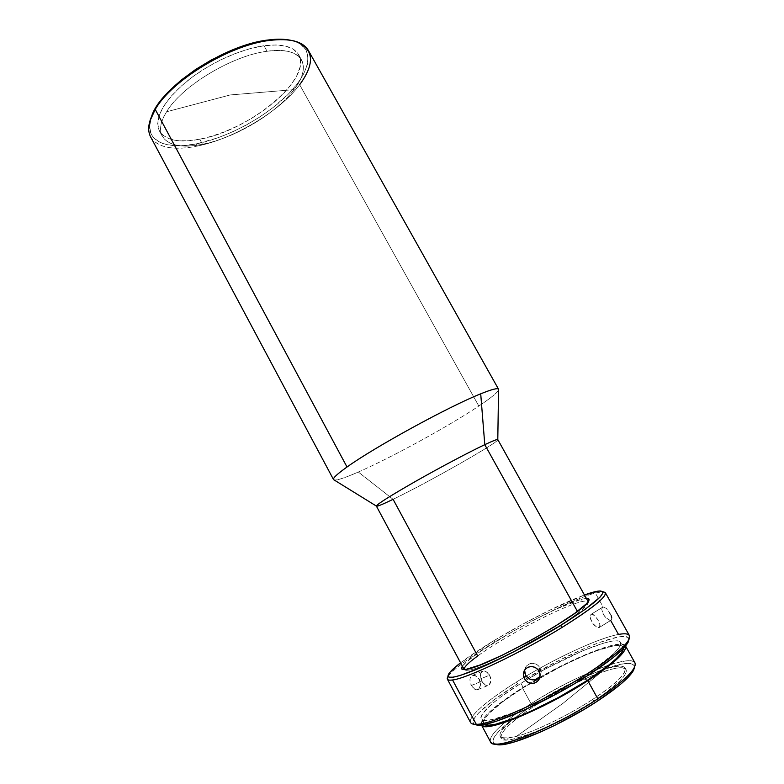 <?xml version="1.0" encoding="UTF-8"?>
<svg xmlns="http://www.w3.org/2000/svg" width="784" height="784" viewBox="0 0 784 784"><rect width="100%" height="100%" fill="white"/><g stroke="black" fill="none" stroke-linecap="round" stroke-linejoin="round"><path stroke-width="0.59" stroke-dasharray="3.92 2.94" d="M202.497 144.256C169.56 151.39 150.038 137.651 166.6 111.769L230.202 94.952L293.99 89.65C276.291 113.474 235.004 137.994 202.497 144.256L199.783 139.219C249.283 130.761 313.12 78.41 298.665 54.723C293.833 46.55 282.279 43.551 264.012 45.746L267.079 51.274C285.327 49 296.832 51.911 301.605 59.986C305.466 67.816 302.918 77.704 293.99 89.65C276.291 113.474 235.004 137.994 202.497 144.256C181.741 148.225 168.325 145.569 162.259 136.279C158.995 130.056 160.446 121.892 166.6 111.769C181.525 86.23 232.289 55.507 267.079 51.274L264.012 45.746C239.894 49.049 207.642 64.014 185.485 82.398C162.768 102.42 154.076 118.609 159.417 130.957C165.542 140.365 178.997 143.119 199.783 139.219L202.497 144.256M535.031 703.493C558.874 688.538 581.365 677.356 602.514 669.967L604.729 669.242L563.196 703.179L516.352 736.421C495.341 740.88 494.567 734.873 514.02 718.409L535.031 703.493C558.874 688.538 581.365 677.356 602.514 669.967L604.729 669.242C616.371 665.636 623.182 665.214 625.162 667.978C626.916 673.211 616.146 683.648 592.831 699.299L593.811 701.063C617.116 685.402 627.876 674.926 626.093 669.644C622.29 661.265 571.967 681.639 535.893 705.071L535.031 703.493L535.893 705.071C511.697 720.819 500.084 731.825 501.054 738.107C502.916 746.907 555.513 726.503 593.811 701.063L592.831 699.299C568.233 715.469 534.678 731.678 516.352 736.421C506.944 738.881 501.544 738.881 500.143 736.421C498.849 733.011 503.475 727.013 514.02 718.409L535.031 703.493M464.246 669.614L466.088 670.369L468.656 670.163C483.787 668.762 553.886 632.208 578.22 612.843L577.416 611.383L578.22 612.843C585.707 607.032 589.039 603.337 588.225 601.74C587.569 600.711 585.099 600.75 580.807 601.867C560.766 606.816 503.475 636.971 477.691 655.973C468.048 662.999 463.569 667.547 464.246 669.614L468.656 670.163C483.787 668.762 553.886 632.208 578.22 612.843C583.463 608.796 586.677 605.758 587.863 603.7C589.362 600.877 587.01 600.26 580.807 601.867C560.766 606.816 503.475 636.971 477.691 655.973L393.098 499.32C427.633 482.728 500.329 441.451 497.82 439.628M497.791 439.589C501.221 440.931 427.897 482.611 393.098 499.32L358.308 472.027C391.324 457.64 448.909 426.114 478.828 406.043C492.352 396.998 498.938 391.402 498.565 389.256M608.894 665.057C584.501 673.574 558.551 686.461 531.042 703.699L532.63 705.296L513.334 718.673C496.35 731.756 490.039 740.165 494.42 743.898L492.822 741.468L493.94 737.646L497.615 732.638L511.687 719.947L532.63 705.296L531.042 703.699C521.507 709.785 513.314 715.596 506.454 721.143C513.314 715.596 521.507 709.785 531.042 703.699L522.399 687.803L531.042 703.699C578.131 673.015 644.419 648.319 634.432 667.419M494.675 743.928C486.286 742.105 490.216 734.51 506.454 721.143C494.361 731.011 489.049 737.92 490.519 741.87M625.465 645.859C621.428 637.167 563.951 661.304 522.399 687.803L510.952 695.29L492.528 709.177L486.266 715.077L482.366 719.967L481.072 723.622L481.347 724.769C480.641 718.046 494.332 705.727 522.399 687.803L547.869 672.907L586.452 654.179L607.649 646.486L615.714 644.595L621.594 644.164L625.544 646.006M629.395 635.569C628.209 633.678 624.583 633.305 618.488 634.432L610.638 620.389L611.598 619.634L611.775 617.988L609.962 613.078L606.444 608.453L603.131 606.963L595.33 593.018L602.602 591.753M474.291 724.279C460.992 723.24 482.238 703.248 516.244 682.139L517.793 683.697C487.815 702.366 467.607 720.329 474.104 724.259L472.909 722.025L474.428 718.105L478.73 712.872L494.596 699.416L517.793 683.697L516.244 682.139C551.466 660.001 597.731 638.156 618.488 634.432C597.731 638.156 551.466 660.001 516.244 682.139C487.668 699.936 467.519 717.154 470.567 722.525M581.326 599.299L580.807 601.867L581.326 599.299L556.228 609.06L533.914 619.968L510.541 632.717L479.945 651.729L466.578 661.882L462.423 666.224C470.89 652.964 555.141 605.669 581.326 599.299L586.344 598.378L581.326 599.299M600.485 590.989L603.072 591.763L595.33 593.018C575.554 598.28 529.906 620.732 494.537 642.174L494.292 640.42L460.59 662.803C469.214 656.247 480.455 648.78 494.292 640.42L494.537 642.174C468.489 658.011 452.917 669.536 447.84 676.759M584.776 677.425L583.904 675.857C540.803 703.865 482.474 727.552 481.082 718.761C480.455 712.431 493.734 700.612 520.929 683.325L523.31 687.705C496.135 705.061 482.895 716.978 483.601 723.465L484.532 724.406L483.326 722.387L484.551 718.859L488.305 714.136L502.436 701.964L523.31 687.705L520.929 683.325L528.671 678.581C568.145 654.689 617.008 634.815 620.556 642.4C622.212 647.564 610.001 658.707 583.904 675.857L584.776 677.425M150.646 136.935C157.692 147.657 173.058 150.734 196.764 146.167C165.355 152.762 143.266 143.384 149.822 121.226L150.665 119.158C144.227 140.924 165.826 150.224 196.637 143.795L196.764 146.167C233.426 139.062 279.545 111.681 299.655 84.731L478.828 406.043C448.909 426.114 391.324 457.64 358.308 472.027C345.127 477.799 337.081 480.455 334.17 479.994M498.555 389.991C497.37 392.696 490.794 398.047 478.828 406.043L299.655 84.731C279.545 111.681 233.426 139.062 196.764 146.167L196.637 143.795L183.809 145.569L172.411 145.51L162.896 143.55L158.976 141.845L153.047 137.033L151.126 133.946L149.548 126.518L151.684 116.11L150.665 119.158M524.565 670.251L525.398 667.498L527.387 665.057L530.209 663.587L533.424 663.323L536.54 664.293L539.098 666.39L540.686 669.291L541.068 672.554L539.304 677.033L541.068 672.545L540.029 667.762L539.02 671.114L540.029 667.762L537.922 665.224L535.021 663.656L531.787 663.293L528.71 664.185L526.27 666.175L524.574 670.153M480.269 682.227L479.24 679.454L489.637 675.132L490.911 680.796L489.079 684.951L487.354 685.598L485.384 685.089L481.807 681.169L471.37 685.49L474.957 689.361L476.937 689.851L478.681 689.195L480.504 685.059L479.24 679.454L475.457 675.7L472.625 675.377L470.322 677.543L469.881 679.924L471.37 685.49L481.807 681.169L480.269 675.583L480.67 673.191L482.954 671.026L485.815 671.349L489.637 675.132L479.24 679.454L477.544 677.16L474.389 675.338L471.527 675.906L470.322 677.543L469.881 679.924L470.733 684.128L473.017 687.833L474.957 689.361L476.937 689.851L479.387 688.47L480.504 685.059L480.269 682.227M611.187 615.695L606.444 608.453L603.131 606.963L602.132 607.796L601.789 609.55L603.347 614.568L607.071 619.007L610.638 620.389L599.005 627.661L595.448 626.249L593.419 624.28L590.558 619.135L590.156 616.734L590.871 614.46L603.131 606.963L602.132 607.796L601.789 609.55L602.2 611.932L605.062 617.047L609.903 620.409L611.275 620.075L611.775 617.988M448.085 676.347C453.632 669.007 469.116 657.619 494.537 642.174C529.906 620.732 575.554 598.28 595.33 593.018L603.131 606.963L591.479 614.146L594.723 615.695L598.212 620.369L600.074 625.289L599.927 626.906L599.005 627.661L610.667 620.448M299.655 84.731C309.945 71.03 312.875 59.643 308.426 50.558M196.637 143.795C227.919 137.523 265.854 116.934 288.453 93.992C311.072 71.128 315.237 47.648 293.441 40.993L290.325 40.209L296.744 42.179L300.507 44.198L305.799 49.598L307.308 52.9L308.043 60.535L307.308 64.778L303.731 73.882L297.548 83.525L289.051 93.384L272.734 107.859L260.014 116.855L246.303 125.038L232.015 132.133L217.58 137.935L196.637 143.795M199.783 139.219L188.189 140.787L177.929 140.679L169.403 138.846L162.974 135.289L158.985 130.075L157.672 123.343L159.211 115.307L163.631 106.252L170.853 96.54L180.643 86.593L192.59 76.852L206.192 67.777L220.823 59.8L235.798 53.292L250.41 48.549L264.012 45.746L276.007 44.972L285.935 46.197L293.432 49.304L298.292 54.096L300.429 60.329L299.851 67.689L296.705 75.891L291.178 84.613L283.543 93.531L274.086 102.361L263.159 110.828L251.135 118.658L238.375 125.616L225.292 131.487L212.288 136.073L199.783 139.219M623.162 647.065L623.447 648.348L622.721 646.506L619.458 645.418L613.784 645.82L596.428 650.779L585.452 655.081L560.854 666.508L523.31 687.705L539.686 677.895C577.475 656.12 619.723 639.911 623.162 647.065L620.556 642.4M628.944 639.489L628.072 637.539L624.358 636.461L617.998 637.029L598.672 642.733L586.51 647.574L559.306 660.285L524.77 679.405C570.928 651.2 629.503 627.759 628.944 639.489M520.929 683.325L545.635 668.889L583.022 650.691L603.504 643.174L611.255 641.292L616.9 640.832L620.124 641.861L620.722 644.399L618.556 648.407L613.617 653.768L595.967 667.772L583.904 675.857L555.876 692.37L541.195 700.043L513.873 712.46L493.185 719.33L486.374 720.369L482.238 719.8L480.817 717.713L482.082 714.244L491.94 703.924L500.035 697.505L520.929 683.325M494.292 640.42C524.506 622.153 562.481 602.925 584.452 594.987L549.427 610.354L521.605 624.77L494.292 640.42M634.942 662.803C632.57 659.569 624.495 660.118 610.716 664.469M634.55 667.184C633.756 661.48 623.28 662.264 603.112 669.526C580.317 678.131 556.826 690.057 532.63 705.296L557.542 690.616L570.507 683.844L595.458 672.476L606.62 668.272L624.387 663.646L630.258 663.48L633.697 664.822L634.55 667.184M535.893 705.071L569.733 685.902L591.989 675.779L610.579 669.428L617.625 668.017L622.761 667.909L625.73 669.154L626.338 671.761L624.466 675.661L620.115 680.757L604.503 693.713L593.811 701.063L568.9 715.89L543.096 728.65L531.317 733.52L512.52 739.283L506.219 739.988L502.27 739.253L500.76 737.146L501.652 733.804L504.837 729.385L510.119 724.093L525.946 711.715L535.893 705.071M333.543 479.602C335.15 481.072 343.402 478.544 358.308 472.027L393.098 499.32C382.651 504.377 377.084 506.64 376.389 506.111M592.831 699.299C568.233 715.469 534.678 731.678 516.352 736.421L563.196 703.179L604.729 669.242C634.932 659.187 631.982 673.985 592.831 699.299M524.516 670.996L524.574 672.162M482.581 682.433L480.68 678.385L480.367 674.318L481.866 671.555L484.728 670.996L487.922 672.829L489.637 675.132L490.686 677.935L490.725 682.109L489.784 684.226L487.354 685.598L485.384 685.089L482.581 682.433M590.911 614.431L592.175 614.137L593.821 614.93L597.418 619.046L599.848 624.211L599.564 627.406L596.457 626.945L592.508 623.074L590.264 617.88L590.911 614.431M267.079 51.274C302.742 45.874 312.865 65.768 293.99 89.65L230.202 94.952L166.6 111.769C181.525 86.23 232.289 55.507 267.079 51.274M463.491 669.585L466.088 670.369M448.027 676.102L448.575 674.152M483.601 723.465L481.082 718.761M625.162 667.978L626.093 669.644M540.068 675.955L541.068 672.545M477.544 689.763L487.962 685.51M602.514 607.286L590.871 614.46M298.665 54.723L301.605 59.986M159.417 130.957L162.259 136.279M611.275 620.075L599.623 627.347M472.625 675.377L482.954 671.026M500.143 736.421L501.054 738.107M295.637 41.395L293.441 40.993M587.863 603.7L588.608 601.083"/><path stroke-width="1.18" d="M588.206 601.71L497.82 439.628C497.438 439.079 493.087 440.755 484.786 444.665L577.416 611.383L484.786 444.665C492.871 440.863 497.213 439.167 497.791 439.589L498.565 389.256C497.83 387.786 491.872 389.305 480.71 393.823L484.786 444.665L480.71 393.823C491.774 389.354 497.713 387.815 498.546 389.217L498.555 389.991M477.691 655.973L393.098 499.32C382.416 504.494 376.839 506.748 376.369 506.062C377.398 503.955 390.697 495.586 416.275 480.964C440.461 467.235 469.283 451.986 484.786 444.665C469.175 452.035 440.059 467.45 415.785 481.239C390.128 495.929 376.996 504.22 376.389 506.111L464.226 669.585C463.628 667.488 468.117 662.95 477.691 655.973M481.425 724.906L490.519 741.87C492.47 752.013 553.406 728.356 597.839 698.838C560.197 723.769 507.434 746.437 494.675 743.928L497.281 744.712C509.845 747.172 561.295 725.112 597.976 700.778L597.839 698.838L587.824 680.698C543.635 709.559 483.561 733.834 481.435 724.906L482.532 725.866L486.825 726.533L493.871 725.533L515.304 718.556L543.606 705.776L558.816 697.838L587.824 680.698L597.839 698.838C624.672 680.777 637.039 668.772 634.942 662.803L625.544 646.006L625.681 647.937L623.505 652.131L618.458 657.727L600.289 672.309L587.824 680.698C614.421 663.146 626.994 651.582 625.544 646.006M633.688 670.026L634.55 667.184L632.482 672.064L627.661 677.778L620.105 684.667L597.976 700.778C617.959 687.49 629.866 677.249 633.688 670.026L634.432 667.419C630.532 674.759 618.331 685.226 597.839 698.838L597.976 700.778L584.305 709.304L554.807 725.347L540.362 732.109L515.343 741.644L505.817 744.055L498.771 744.8L494.42 743.898L497.281 744.712M602.602 591.753L605.366 592.704C606.512 597.036 592.175 608.541 562.363 627.229C521.801 652.386 466.705 678.581 452.554 679.973L476.3 724.328C491.49 724.73 547.516 699.514 587.863 673.378C617.478 653.915 631.326 641.312 629.395 635.569L605.366 592.704M538.079 669.722L539.686 672.672L540.068 675.984L539.167 679.14L537.128 681.659L534.267 683.148L531.013 683.364L527.867 682.296L525.3 680.13L523.702 677.18L523.31 673.917L524.182 670.82L526.201 668.34L529.063 666.861L532.326 666.586L535.492 667.586L538.079 669.722M448.027 676.102L447.84 676.759C446.253 679.542 447.831 680.62 452.554 679.973C449.624 680.394 447.899 680.13 447.399 679.199L470.567 722.525C471.253 723.818 473.164 724.416 476.3 724.328L474.291 724.279L476.907 725.063C489.255 727.454 546.634 702.229 588.01 675.367L587.863 673.378C547.516 699.514 491.49 724.73 476.3 724.328L452.554 679.973C466.705 678.581 521.801 652.386 562.363 627.229L560.501 625.563C534.894 641.283 502.26 658.413 479.455 668.184C456.112 677.866 445.822 679.865 448.575 674.152C450.143 671.516 454.152 667.733 460.59 662.803L449.908 672.309L448.036 675.524L449.105 677.2L453.221 677.2L460.326 675.445L482.65 666.792L512.736 652.357L560.501 625.563L562.363 627.229C597.369 605.101 610.942 593.272 603.072 591.763M610.667 620.448L618.488 634.432C627.827 632.717 631.287 634.462 628.866 639.656C624.74 647.055 611.079 658.295 587.863 673.378L588.01 675.367L572.79 684.716L556.552 693.918L524.114 710.147L496.693 721.104L486.384 724.014L478.877 725.112L474.104 724.259L476.907 725.063M466.098 669.36L463.481 669.585C461.276 669.458 460.923 668.331 462.423 666.224L461.511 668.174L462.57 669.458L466.098 669.36L480.288 664.91L502.23 655.218L528.318 641.802L553.906 627.043L574.407 613.588L586.51 603.709L588.862 600.583L588.706 598.809L586.344 598.378C588.931 598.251 589.686 599.152 588.608 601.083C585.197 612.177 485.815 667.654 466.098 669.36M586.657 680.826L584.776 677.425L586.657 680.826L608.717 665.195L616.312 658.599L621.222 653.18L623.447 648.348C622.643 654.424 610.373 665.244 586.657 680.826C546.144 707.256 490.47 730.482 484.532 724.406L488.961 725.171L495.802 724.191L516.558 717.419L529.69 711.833L558.62 697.388L586.657 680.826M498.546 389.217L308.426 50.558C303.055 41.415 290.129 38.034 269.647 40.415L267.942 40.023C224.557 44.708 160.916 86.906 151.684 116.11L155.977 107.545L159.583 102.204L169.05 91.169L181.212 80.105L195.559 69.511L211.435 59.917L236.454 48.383L252.781 43.1L267.942 40.023L269.647 40.415C230.026 44.884 171.774 80.233 155.232 109.397C171.774 80.233 230.026 44.884 269.647 40.415C280.133 39.033 288.796 39.367 295.637 41.395C313.972 48.804 315.315 63.249 299.655 84.731M149.822 121.226L155.232 109.397C148.49 120.765 146.971 129.938 150.646 136.935L333.514 479.563C332.788 478.113 337.287 473.928 347.018 467.009L155.232 109.397L347.018 467.009C374.38 447.262 449.35 406.22 480.71 393.823C449.35 406.22 374.38 447.262 347.018 467.009C337.198 473.987 332.7 478.191 333.543 479.602L376.369 506.062M334.17 479.994L333.514 479.563M526.485 681.335L524.369 678.728L525.584 675.279L527.681 677.856L530.552 679.483L533.757 679.904L536.834 679.052L539.314 677.013L535.354 679.64L532.15 679.855L529.043 678.807L525.584 675.279L524.369 678.728L523.349 673.515L525.074 669.477L527.554 667.458L530.67 666.567L533.943 666.939L536.873 668.527L539.02 671.114L540.039 674.309L539.774 677.611L538.275 680.512L535.776 682.55L532.659 683.423L529.396 682.991L526.485 681.335M611.775 617.988L611.187 615.695M524.574 672.162L525.584 675.279L524.584 670.144M290.325 40.209C284.112 38.935 276.654 38.877 267.942 40.023L281.28 39.229L290.325 40.209M588.01 675.367L612.696 657.962L621.134 650.671L626.563 644.713L628.944 639.489L628.111 642.282C624.064 649.573 610.697 660.608 588.01 675.367M584.452 594.987C592.077 592.224 597.418 590.891 600.485 590.989C608.061 592.439 594.733 603.964 560.501 625.563L585.501 609.109L599.966 597.183L602.631 593.478L602.239 591.43L598.927 591.028L584.452 594.987M447.399 679.199L448.085 676.347M610.716 664.469L608.894 665.057M524.565 670.251L524.516 670.996M523.349 673.515L524.574 670.153M628.866 639.656L628.111 642.282"/></g></svg>
